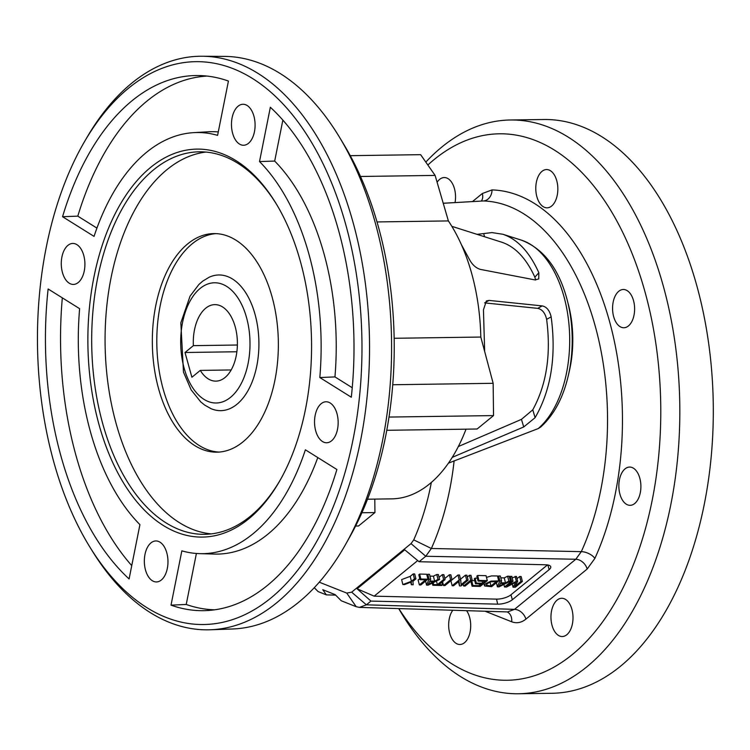 <?xml version="1.0" encoding="UTF-8"?>
<svg xmlns="http://www.w3.org/2000/svg" width="750" height="750" viewBox="0 0 750 750"><rect width="100%" height="100%" fill="white"/><g stroke="black" fill="none" stroke-linecap="round" stroke-linejoin="round"><path stroke-width="1.12" d="M200.287 370.397A38.259 22.05 -90.8 0 0 215.897 381.131A38.259 22.05 -90.8 0 0 237.394 342.562A38.259 22.05 -90.8 0 0 214.8 304.631A38.259 22.05 -90.8 0 0 193.378 345.647L184.997 352.5L191.906 377.25L200.287 370.397L231.188 369.956M237.384 345.019L193.378 345.647M236.878 351.759L184.997 352.5M254.962 314.072A67.847 39.103 -90.8 0 0 209.128 277.256L202.772 281.109L198.919 284.438L190.069 296.128L180.834 322.819L183.469 372.084L191.166 389.925L200.775 401.934L204.722 405.113L210.994 408.647A67.847 39.103 -90.8 0 0 236.972 404.259A67.847 39.103 -90.8 0 0 254.962 314.072M150.975 542.878A20.494 11.812 -90.8 0 0 144.675 565.969A20.494 11.812 -90.8 0 0 156.45 581.934A20.494 11.812 -90.8 0 0 161.334 580.003A20.494 11.812 -90.8 0 0 167.634 556.912A20.494 11.812 -90.8 0 0 155.869 540.947A20.494 11.812 -90.8 0 0 150.975 542.878M128.55 88.191A281.447 162.234 -90.8 0 0 84.375 141.872A281.447 162.234 -90.8 0 0 90.159 547.528A281.447 162.234 -90.8 0 0 304.8 560.531A281.447 162.234 -90.8 0 0 335.522 192.956A281.447 162.234 -90.8 0 0 128.55 88.191M171.009 605.147L181.847 550.847A210.591 121.397 -90.8 0 0 199.725 553.65A210.591 121.397 -90.8 0 0 305.391 449.812L336.881 469.5A267.591 154.247 89.2 0 1 207.328 610.538A267.591 154.247 89.2 0 1 171.009 605.147A162498.3 127649.859 -56.6 0 0 186.225 604.462L196.397 553.481M79.622 308.672A210.591 121.397 -90.8 0 0 139.922 524.634L129.094 578.944A267.591 154.247 89.2 0 1 48.131 288.984L79.622 308.672M321.159 403.706A20.494 11.812 -90.8 0 0 314.869 426.797A20.494 11.812 -90.8 0 0 326.634 442.753A20.494 11.812 -90.8 0 0 331.528 440.831A20.494 11.812 -90.8 0 0 337.828 417.741A20.494 11.812 -90.8 0 0 326.053 401.775A20.494 11.812 -90.8 0 0 321.159 403.706M238.097 106.2A20.494 11.812 -90.8 0 0 231.806 129.291A20.494 11.812 -90.8 0 0 243.572 145.256A20.494 11.812 -90.8 0 0 248.466 143.325A20.494 11.812 -90.8 0 0 254.756 120.234A20.494 11.812 -90.8 0 0 242.991 104.269A20.494 11.812 -90.8 0 0 238.097 106.2M67.912 245.372A20.494 11.812 -90.8 0 0 61.612 268.463A20.494 11.812 -90.8 0 0 73.388 284.428A20.494 11.812 -90.8 0 0 78.272 282.497A20.494 11.812 -90.8 0 0 84.572 259.406A20.494 11.812 -90.8 0 0 72.797 243.441A20.494 11.812 -90.8 0 0 67.912 245.372M270.347 107.259L259.519 161.559A210.591 121.397 89.2 0 1 319.819 377.531L351.309 397.219A267.591 154.247 -90.8 0 0 270.347 107.259M94.05 236.391L62.55 216.703A267.591 154.247 89.2 0 1 199.706 75.562A267.591 154.247 89.2 0 1 228.431 81.056L217.594 135.356A210.591 121.397 -90.8 0 0 193.734 132.637A210.591 121.397 -90.8 0 0 94.05 236.391M150.656 167.381A194.006 111.834 89.2 0 1 276.637 204.478A194.006 111.834 89.2 0 1 280.556 479.475A194.006 111.834 89.2 0 1 109.397 454.931A194.006 111.834 89.2 0 1 150.656 167.381M131.747 565.622A266.962 153.891 89.2 0 1 62.334 297.863M211.369 533.878A191.278 110.259 89.2 0 1 107.466 379.472A191.278 110.259 89.2 0 1 166.978 169.631A191.278 110.259 89.2 0 1 205.931 152.072M187.706 243.881A109.303 63 -90.8 0 0 154.125 367.041A109.303 63 -90.8 0 0 216.9 452.166A109.303 63 -90.8 0 0 278.344 341.981A109.303 63 -90.8 0 0 213.787 233.588A109.303 63 -90.8 0 0 187.706 243.881M281.109 478.491A191.278 110.259 89.2 0 1 204.675 534.328A191.278 110.259 89.2 0 1 94.819 385.35A191.278 110.259 89.2 0 1 153.581 169.828A191.278 110.259 89.2 0 1 199.228 151.809A191.278 110.259 89.2 0 1 277.219 205.444M216.028 233.625A109.303 63 -90.8 0 0 192.169 243.816A109.303 63 -90.8 0 0 158.334 365.081A109.303 63 -90.8 0 0 219.141 452.062M84.375 141.872L86.644 137.972A286.819 165.328 89.2 0 1 131.653 83.259A286.819 165.328 89.2 0 1 202.134 56.241A286.819 165.328 89.2 0 1 369.497 340.678A286.819 165.328 89.2 0 1 210.3 629.775A286.819 165.328 89.2 0 1 92.531 551.362L90.159 547.528M202.134 56.241L224.466 56.4A286.341 165.056 89.2 0 1 340.041 138.131A286.341 165.056 89.2 0 1 345.825 543.994A286.341 165.056 89.2 0 1 232.622 628.978L210.3 629.775M340.041 138.131L344.644 145.809A275.409 158.756 89.2 0 1 350.203 536.184L345.825 543.994M214.688 609.806A266.962 153.891 89.2 0 1 186.225 604.462M96.928 228.103L77.803 216.141A162498.3 49525.837 9.6 0 0 62.55 216.703M218.278 131.925A211.228 121.753 -90.8 0 0 208.444 131.794L193.734 132.637M77.803 216.141A266.962 153.891 89.2 0 1 207.084 76.078M282.863 120.113L274.688 161.072A211.228 121.753 89.2 0 1 334.95 376.913L352.247 387.722M199.725 553.65L214.462 554.072A211.228 121.753 -90.8 0 0 317.794 457.566M274.688 161.072A247140.112 194139.891 123.4 0 0 259.519 161.559M334.95 376.913A247140.159 75322.772 -170.4 0 1 319.819 377.531M513.047 587.203L515.897 582.169L506.522 587.044L504.516 586.997L511.594 581.213L513.028 581.241L507.103 586.087L516.328 581.325L517.669 581.353L514.903 586.359L520.931 581.438L522.366 581.466L515.288 587.259L513.047 587.203L512.269 584.062M522.366 581.466L521.138 576.516L519.703 576.487L520.931 581.438M414.431 578.859L415.922 578.897L412.922 581.344L413.184 584.784L411.375 584.747L411.328 581.934L404.587 584.578L402.853 584.541L411.431 581.306L414.431 578.859L413.212 573.909L414.694 573.947L415.922 578.897M411.431 581.306L410.212 576.356L413.212 573.909M402.853 584.541L401.634 579.591L410.212 576.356M411.375 584.747L410.738 582.178M429.6 581.672L428.147 584.531L433.434 581.766L429.6 581.672M429.947 576.112L433.416 576.197L436.772 574.481L438.347 574.519L439.575 579.469L428.175 585.15L426.553 585.112L429.028 579.206L430.725 579.253L429.9 581.034L434.634 581.147L433.416 576.197M434.634 581.147L438 579.431L436.772 574.481M438 579.431L439.575 579.469M430.725 579.253L429.506 574.303L427.809 574.266L429.028 579.206M427.106 575.925L427.809 574.266M426.553 585.112L425.569 581.1M443.597 579.562L445.087 579.6L438.844 584.709L442.547 584.794L441.722 585.478L432.806 585.262L433.641 584.578L437.353 584.672L443.597 579.562L442.378 574.612L443.859 574.65L445.087 579.6M439.05 577.331L442.378 574.612M437.353 584.672L436.453 581.025M433.641 584.578L433.172 582.656M432.806 585.262L432.281 583.106M442.547 584.794L441.909 582.197M450.591 579.731L452.072 579.769L444.994 585.553L443.512 585.525L450.591 579.731L449.363 574.781L450.853 574.819L452.072 579.769M444.816 578.503L449.363 574.781M443.512 585.525L442.556 581.672M466.669 580.125L468.094 580.153L461.016 585.947L459.488 585.909L459.113 581.222L453.553 585.759L452.137 585.731L459.216 579.938L460.734 579.975L461.109 584.663L466.669 580.125L465.45 575.175L466.875 575.203L468.094 580.153M460.538 579.188L465.45 575.175M460.734 579.975L459.506 575.025L457.987 574.988L459.216 579.938M452.137 585.731L450.909 580.781L457.987 574.988M459.488 585.909L458.456 581.756M470.709 580.219L472.191 580.256L465.113 586.041L463.631 586.003L470.709 580.219L469.481 575.269L470.963 575.306L472.191 580.256M467.325 577.031L469.481 575.269M463.631 586.003L463.172 584.184M478.894 580.416L487.294 580.622L480.216 586.406L472.078 586.209L472.913 585.534L479.55 585.694L481.725 583.913L475.509 583.762L476.334 583.088L482.559 583.237L484.969 581.269L478.059 581.1L478.894 580.416L477.666 575.466L486.066 575.672L487.294 580.622M478.059 581.1L476.831 576.15L477.666 575.466M482.559 583.237L482.053 581.194M476.334 583.088L475.106 578.137L477.338 578.194M475.509 583.762L474.281 578.812L475.106 578.137M479.55 585.694L479.1 583.847M471.788 580.584L474.731 580.659M472.913 585.534L471.703 580.65M472.078 586.209L470.869 581.334M496.378 581.541L490.706 581.822L487.322 583.641L486.216 585.234L490.969 585.966L496.378 581.541M491.616 586.688L484.688 586.003L484.566 584.981L485.803 583.594L490.997 581.109L498.694 580.894L491.616 586.688M498.694 580.894L497.475 575.944L491.466 575.906L486.487 577.388M490.969 585.966L490.003 582.066M500.437 583.387L498.994 586.238L504.281 583.472L500.437 583.387M500.803 577.828L504.253 577.913L507.619 576.197L509.194 576.234L510.422 581.184L499.022 586.866L497.4 586.828L499.875 580.922L501.572 580.969L500.738 582.75L505.481 582.863L504.253 577.913M505.481 582.863L508.847 581.138L507.619 576.197M508.847 581.138L510.422 581.184M501.572 580.969L500.353 576.019L498.647 575.972L499.875 580.922M497.916 577.734L498.647 575.972M497.4 586.828L496.397 582.778M314.269 587.719L318.113 591.591L326.372 594.872L322.791 589.716L335.119 594.609L341.269 600.778L356.203 606.703L346.744 593.081L351.647 592.172L411.028 543.619L413.728 539.869A195.047 112.434 89.2 0 0 431.344 482.456M335.634 595.125L326.372 594.872M461.334 244.537L469.331 259.284C472.219 264.713 475.912 268.078 480.413 269.4L534.938 279.9L538.744 278.944L538.837 272.738C529.594 252.122 517.612 239.297 502.894 234.262L491.972 232.594L477.037 234.347M535.65 280.003L534.853 277.172C526.331 258.478 515.363 246.853 501.928 242.269L451.828 226.331M489.075 300.413L484.622 302.887L537.694 308.363C542.156 309.291 545.138 312.956 546.628 319.35L551.156 316.866C549.628 310.463 546.647 306.806 542.194 305.897L489.075 300.413L486.394 300.928L483.45 309.834L484.659 351.488M452.259 457.35L523.716 426.966L535.106 417.675C551.072 389.906 556.416 356.306 551.156 316.866M448.453 463.144L538.2 428.588L540.694 427.041C553.922 415.003 563.109 397.903 568.275 375.722A96.234 55.472 89.2 0 0 567.197 300C558.891 268.706 543.656 248.766 521.484 240.178A100.134 57.722 89.2 0 1 569.025 325.022A100.134 57.722 89.2 0 1 538.2 428.588M319.275 582.188L346.744 593.081M458.344 446.541L521.466 419.363L532.781 409.819C546.581 384.553 551.194 354.403 546.628 319.35M417.703 560.569L374.175 596.156L357.103 588.797L404.766 549.816L419.091 561.722L425.766 556.266L411.028 543.619M517.003 578.691L519.703 576.487M509.4 577.05L511.809 576.291L513.028 581.241M512.194 577.875L516.441 576.403L517.669 581.353M420.038 579.694L418.809 574.744L419.644 574.059L426.694 574.237L427.913 579.188L420.834 584.972L419.353 584.934L425.597 579.825L420.038 579.694L420.872 579.009L427.913 579.188M419.353 584.934L418.125 579.984L419.775 578.644M374.175 596.156L496.537 599.119L497.663 604.153A10.931 3.938 -13.9 0 0 512.344 599.738L549.159 569.634A10.931 3.938 -13.9 0 0 550.734 566.737A10.931 3.938 -13.9 0 0 545.794 564.788L419.091 561.722M547.481 564.928L510.966 594.788A10.744 3.863 -13.9 0 1 496.537 599.119M357.103 588.797L370.95 601.087L366.384 604.819L514.519 609.356L507.619 611.925L359.419 607.388L356.203 606.703M481.331 201.047A10.931 8.119 50.7 0 0 482.334 193.519L492.019 189.919A226.425 130.519 -90.8 0 1 609.234 320.363A226.425 130.519 -90.8 0 1 594.891 558.384L587.175 569.025L525.9 619.125A10.931 8.119 -129.3 0 0 514.519 609.356L575.794 559.256L581.306 551.653A10.931 5.662 -155.5 0 1 594.891 558.384M398.822 608.597A273.253 157.509 -90.8 0 0 608.362 613.538A273.253 157.509 -90.8 0 0 631.941 253.144A273.253 157.509 -90.8 0 0 427.847 165.009M552.075 625.5A19.125 11.025 -90.8 0 0 562.256 636.525A19.125 11.025 -90.8 0 0 571.894 609.3A19.125 11.025 -90.8 0 0 561.712 598.275A19.125 11.025 -90.8 0 0 552.075 625.5M455.062 202.556A19.125 11.025 -90.8 0 0 444.244 177.544A19.125 11.025 -90.8 0 0 437.109 182.278M619.969 494.306A19.125 11.025 -90.8 0 0 630.15 505.322A19.125 11.025 -90.8 0 0 639.788 478.097A19.125 11.025 -90.8 0 0 629.606 467.072A19.125 11.025 -90.8 0 0 619.969 494.306M536.897 196.8A19.125 11.025 -90.8 0 0 547.087 207.825A19.125 11.025 -90.8 0 0 556.725 180.591A19.125 11.025 -90.8 0 0 546.534 169.566A19.125 11.025 -90.8 0 0 536.897 196.8M452.794 610.247A19.125 11.025 -90.8 0 0 449.775 633.478A19.125 11.025 -90.8 0 0 459.956 644.494A19.125 11.025 -90.8 0 0 469.594 617.269A19.125 11.025 -90.8 0 0 466.603 610.669M613.678 316.725A19.125 11.025 -90.8 0 0 623.859 327.75A19.125 11.025 -90.8 0 0 634.612 308.466A19.125 11.025 -90.8 0 0 623.316 289.5A19.125 11.025 -90.8 0 0 618.75 291.3A19.125 11.025 -90.8 0 0 613.678 316.725M351.647 592.172L366.384 604.819L359.419 607.388M454.134 460.772A209.184 120.581 89.2 0 1 431.353 548.494L425.766 556.266L575.794 559.256A10.931 8.119 -129.3 0 1 587.175 569.025M398.691 608.587L400.65 611.878A286.913 165.384 -90.8 0 0 518.494 693.759A286.913 165.384 -90.8 0 0 679.781 404.522A286.913 165.384 -90.8 0 0 510.328 119.991A286.913 165.384 -90.8 0 0 425.812 162.103M370.95 601.087L497.663 604.153M516.328 581.325L515.1 576.375M511.594 581.213L510.366 576.262M504.516 586.997L503.878 584.438M420.872 579.009L419.644 574.059M518.494 693.759L551.991 693.281A286.913 165.384 -90.8 0 0 620.456 666.262A286.913 165.384 -90.8 0 0 708.6 342.984A286.913 165.384 -90.8 0 0 543.816 119.513L510.328 119.991M350.259 155.672L420.628 154.669L435.113 175.416L448.378 220.922A158.484 91.359 89.2 0 1 480.806 337.05L493.153 383.306L493.538 415.584L477.113 429.009L386.775 430.294M466.022 429.169A158.484 91.359 89.2 0 1 391.753 498.863L367.519 499.209M374.794 499.106L374.934 512.569L358.509 525.994L355.603 526.041M361.894 512.756L374.934 512.569M388.997 417.066L493.538 415.584M392.738 384.741L493.153 383.306M394.144 338.287L480.806 337.05M377.016 221.934L448.378 220.922M360.497 176.475L435.113 175.416M230.55 397.322A60.113 34.65 -90.8 0 0 234.722 293.597A60.113 34.65 -90.8 0 0 180.769 337.716A60.113 34.65 -90.8 0 0 230.55 397.322M484.538 236.738L483.731 233.663M538.837 272.738L534.853 277.172M542.194 305.897L537.694 308.363M535.106 417.675L532.781 409.819M523.716 426.966L521.466 419.363M507.188 611.916A10.931 8.691 -68.4 0 1 511.659 621.759C516.6 623.625 521.353 622.753 525.9 619.125M485.138 611.241L511.659 621.759M482.334 193.519L472.5 201.553M443.222 203.241L483.394 200.963L443.231 203.278M413.728 539.869L431.353 548.494L581.306 551.653A215.503 124.219 89.2 0 0 594.956 325.106A215.503 124.219 89.2 0 0 483.394 200.963A10.931 8.925 91.7 0 0 492.019 189.919M547.856 564.984L549.159 569.634M510.966 594.788L512.344 599.738M568.359 304.434C573.947 326.634 574.266 348.909 569.306 371.259A84.919 48.947 -90.8 0 0 568.359 304.434L567.197 300M483.909 583.387L484.462 585.619M521.484 240.178L502.894 234.262M569.306 371.259L568.275 375.722"/></g></svg>
